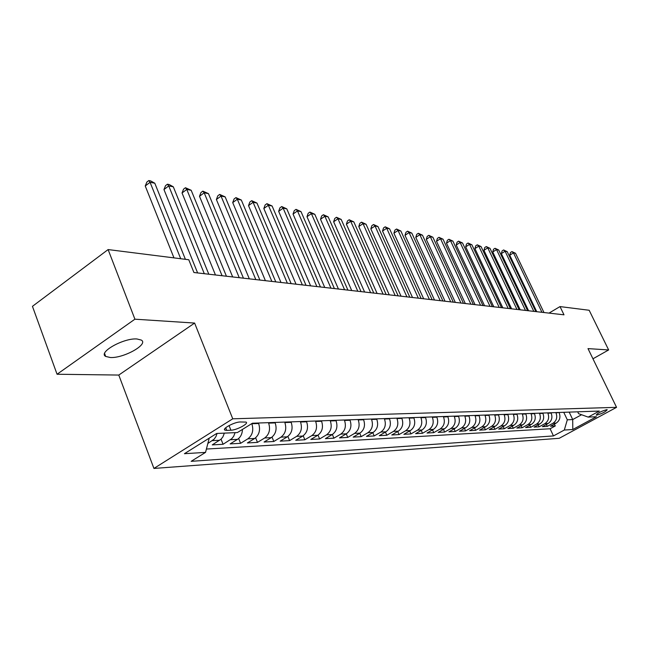 <?xml version="1.0" encoding="UTF-8"?>
<svg xmlns="http://www.w3.org/2000/svg" width="649" height="649" viewBox="0 0 649 649"><rect width="100%" height="100%" fill="white"/><g stroke="black" fill="none" stroke-linecap="round" stroke-linejoin="round"><path stroke-width="0.97" d="M136.955 338.973C123.708 337.837 97.756 352.399 105.682 356.431L110.346 357.518C123.716 358.37 148.881 344.262 141.312 340.076L136.955 338.973M606.766 409.673C601.347 411.174 597.81 412.975 596.163 415.092L596.618 415.165C602.021 413.664 605.549 411.855 607.196 409.746L606.766 409.673M153.927 468.44L559.203 438.302L616.55 407.345L232.748 418.808L153.927 468.44L118.783 375.057L194.619 323.064L134.911 319.186L57.055 374.246L118.783 375.057M57.055 374.246L32.45 306.336L108.115 249.573L134.911 319.186M224.351 433.126L222.94 436.801L221.041 439.203L212.255 444.889L223.069 444.289L221.058 439.195M242.466 429.419C242.272 433.913 240.609 437.231 237.485 439.357L230.144 443.9L240.576 443.324L238.654 438.489M258.44 423.01L258.635 423.497C260.606 429.889 259.284 434.887 254.676 438.481L247.407 442.951L257.483 442.391L255.633 437.799M274.998 422.426L275.192 422.913C277.147 429.192 275.841 434.1 271.274 437.637L264.078 442.026L273.805 441.49L272.036 437.11M290.987 421.866L291.182 422.345C293.121 428.518 291.831 433.345 287.312 436.818L280.181 441.142L289.592 440.622L287.88 436.436M306.45 421.331L306.636 421.793C308.559 427.861 307.285 432.607 302.815 436.031L295.757 440.282L304.852 439.779L303.205 435.779M321.393 420.803L321.588 421.258C323.494 427.229 322.237 431.901 317.807 435.26L310.814 439.446L319.616 438.959L318.026 435.122M335.866 420.292L336.052 420.747C337.942 426.62 336.701 431.212 332.312 434.522L325.392 438.643L333.919 438.172L332.369 434.489M349.868 419.806L350.054 420.244C351.936 426.028 350.703 430.547 346.363 433.808L339.508 437.864L347.767 437.402L346.266 433.865M363.44 419.327L363.627 419.765C365.484 425.452 364.267 429.906 359.968 433.11L353.186 437.11L361.185 436.663L359.733 433.248M376.59 418.865L376.777 419.295C378.618 424.9 377.41 429.281 373.159 432.437L366.442 436.371L374.197 435.95L372.786 432.656M389.343 418.418L389.522 418.84C391.355 424.357 390.163 428.673 385.944 431.788L379.292 435.666L386.82 435.252L385.449 432.072M401.707 417.988L401.893 418.402C403.702 423.838 402.526 428.089 398.356 431.155L391.761 434.976L399.07 434.57L397.74 431.512M413.713 417.567L413.892 417.972C415.693 423.326 414.524 427.513 410.395 430.538L403.873 434.311L410.963 433.913L409.673 430.96M425.371 417.161L425.549 417.558C427.334 422.832 426.182 426.961 422.085 429.946L415.628 433.662L422.515 433.281L421.258 430.417M436.696 416.763L436.866 417.161C438.635 422.353 437.499 426.425 433.443 429.362L427.042 433.029L433.743 432.656L432.518 429.898M447.696 416.374L447.875 416.772C449.627 421.891 448.5 425.898 444.484 428.802L438.14 432.412L444.654 432.056L443.462 429.378M458.397 416.001L458.567 416.39C460.303 421.436 459.192 425.395 455.217 428.251L448.93 431.82L455.265 431.471L454.105 428.884M468.797 415.636L468.967 416.017C470.695 420.998 469.584 424.9 465.649 427.723L459.427 431.236L465.593 430.895L464.465 428.397M478.921 415.279L479.092 415.66C480.804 420.568 479.708 424.422 475.806 427.204L469.641 430.676L475.636 430.344L474.541 427.918M488.77 414.938L488.94 415.303C490.636 420.154 489.549 423.951 485.687 426.701L479.579 430.125L485.42 429.8L484.349 427.448M498.359 414.597L498.529 414.962C500.209 419.749 499.138 423.497 495.309 426.206L489.265 429.589L494.952 429.281L493.905 426.993M507.705 414.273L507.867 414.63C509.538 419.351 508.475 423.051 504.687 425.728L498.692 429.07L504.232 428.762L503.218 426.547M516.807 413.957L516.969 414.313C518.624 418.97 517.577 422.621 513.821 425.265L507.875 428.567L513.278 428.267L512.288 426.117M525.682 413.64L525.844 413.997C527.483 418.597 526.444 422.199 522.721 424.811L516.831 428.072L522.096 427.78L521.131 425.687M534.33 413.34L534.492 413.689C536.115 418.232 535.084 421.793 531.401 424.365L525.568 427.586L530.704 427.302L529.754 425.273M542.767 413.04L542.921 413.389C544.535 417.875 543.521 421.388 539.863 423.935L534.078 427.115L539.092 426.839L538.175 424.868M550.993 412.756L551.155 413.097C552.753 417.526 551.739 420.998 548.121 423.513L542.394 426.661L547.277 426.385L546.385 424.47M108.115 249.573L188.778 259.746L193.921 272.515L563.997 314.822L560.014 306.588L548.997 313.11M226.752 430.392L230.914 430.222C236.69 430.173 249.289 423.416 246.036 422.085L240.195 421.972C234.411 421.964 221.585 428.851 224.96 430.149L226.752 430.392L225.706 427.756M577.699 411.815L578.575 413.656L588.181 417.104L599.327 411.06L252.429 423.221L237.42 432.55L216.677 433.467L184.438 453.7L205.538 452.385L191.163 461.325L553.467 435.925L564.306 430.044L567.307 419.814L572.71 419.554L581.577 414.735M588.181 417.104L596.439 416.739L572.799 429.516L564.306 430.044M555.836 412.586L555.99 412.918C557.588 417.323 556.582 420.771 552.98 423.27L547.277 426.385M559.024 412.472L555.99 412.918M547.724 412.869L547.886 413.21C549.492 417.664 548.478 421.152 544.844 423.683L539.092 426.839M539.416 413.162L539.579 413.502C541.193 418.013 540.171 421.55 536.504 424.105L530.704 427.302M530.898 413.462L531.06 413.811C532.691 418.378 531.653 421.955 527.953 424.543L522.096 427.78M522.153 413.762L522.323 414.119C523.97 418.743 522.924 422.369 519.184 424.99L513.278 428.267M513.197 414.078L513.359 414.435C515.022 419.124 513.967 422.791 510.195 425.452L504.232 428.762M503.997 414.403L504.168 414.768C505.839 419.514 504.768 423.229 500.963 425.922L494.952 429.281M494.554 414.735L494.725 415.1C496.412 419.911 495.333 423.675 491.496 426.401L485.42 429.8M484.86 415.076L485.03 415.449C486.734 420.317 485.647 424.138 481.769 426.904L475.636 430.344M474.906 415.425L475.076 415.798C476.788 420.739 475.693 424.608 471.774 427.407L465.593 430.895M464.668 415.782L464.846 416.163C466.574 421.177 465.463 425.095 461.512 427.934L455.265 431.471M454.154 416.147L454.324 416.536C456.069 421.615 454.949 425.598 450.958 428.47L444.654 432.056M443.332 416.528L443.51 416.926C445.271 422.077 444.135 426.109 440.103 429.021L433.743 432.656M432.202 416.918L432.38 417.315C434.157 422.548 433.013 426.636 428.94 429.597L422.515 433.281M420.747 417.323L420.925 417.729C422.718 423.026 421.558 427.18 417.453 430.182L410.963 433.913M408.951 417.737L409.138 418.143C410.939 423.529 409.77 427.74 405.617 430.782L399.07 434.57M396.807 418.159L396.985 418.581C398.811 424.04 397.626 428.316 393.432 431.407L386.82 435.252M384.289 418.597L384.468 419.027C386.301 424.568 385.108 428.916 380.874 432.047L374.197 435.95M371.374 419.051L371.561 419.481C373.41 425.119 372.202 429.524 367.934 432.705L361.185 436.663M358.061 419.522L358.248 419.952C360.114 425.679 358.889 430.157 354.573 433.386L347.767 437.402M344.319 420L344.514 420.447C346.388 426.263 345.154 430.806 340.798 434.092L333.919 438.172M330.13 420.495L330.325 420.95C332.223 426.864 330.966 431.48 326.569 434.814L319.616 438.959M315.479 421.014L315.665 421.469C317.58 427.48 316.314 432.177 311.869 435.568L304.852 439.779M300.325 421.542L300.519 422.012C302.45 428.121 301.168 432.899 296.674 436.339L289.592 440.622M284.66 422.093L284.854 422.564C286.793 428.786 285.495 433.646 280.96 437.142L273.805 441.49M268.443 422.661L268.637 423.14C270.601 429.468 269.286 434.416 264.703 437.97L257.483 442.391M251.804 423.61L251.853 423.74C253.824 430.182 252.502 435.211 247.869 438.829L240.576 443.324M224.692 429.468L224.7 429.963M217.066 433.451L215.947 436.582L214.162 439.146L207.858 443.454M206.406 449.051L550.109 428.762L555.268 425.947L554.392 424.081M559.178 412.805C560.768 417.185 559.771 420.617 556.177 423.107L550.498 426.206L555.268 425.947M235.092 432.656L233.689 436.282L231.798 438.667L223.069 444.289M592.959 358.8L608.64 349.949L589.17 310.263L560.014 306.588M608.64 349.949L588.002 348.61L616.55 407.345M194.619 323.064L232.748 418.808M569.181 412.115L572.71 419.554L572.799 429.516M563.754 412.31L567.307 419.814M209.246 438.132L205.538 452.385M550.109 428.762L553.467 435.925M180.714 258.732L150.065 182.296L154.795 183.213L185.395 259.316M173.964 257.88L145.246 185.995L150.065 182.296L148.791 180.56L150.69 180.933L154.795 183.213M145.246 185.995L146.869 182.044L148.791 180.56M204.297 273.708L168.74 185.922L173.307 186.807L208.808 274.219M197.62 272.937L163.962 189.549L168.74 185.922L167.434 184.211L169.267 184.567L173.307 186.807M163.962 189.549L165.527 185.663L167.434 184.211M222.08 275.736L186.774 189.427L191.179 190.279L226.428 276.231M215.46 274.981L182.036 192.98L186.774 189.427L185.444 187.731L191.179 190.279M182.036 192.98L183.553 189.151L185.444 187.731M239.238 277.699L204.192 192.81L208.459 193.637L243.44 278.178M232.683 276.953L199.503 196.298L204.192 192.81L202.845 191.139L208.459 193.637M199.503 196.298L200.971 192.534L202.845 191.139M255.82 279.597L221.033 196.079L225.154 196.882L259.876 280.06M249.321 278.851L216.385 199.503L221.033 196.079L219.662 194.424L225.154 196.882M216.385 199.503L217.804 195.795L219.662 194.424M271.85 281.423L237.323 199.243L241.314 200.022L275.776 281.877M265.409 280.692L232.715 202.602L237.323 199.243L235.936 197.612L241.314 200.022M232.715 202.602L234.094 198.951L235.936 197.612M287.353 283.199L253.094 202.301L256.955 203.056L291.15 283.629M280.968 282.469L248.526 205.603L253.094 202.301L251.682 200.687L256.955 203.056M248.526 205.603L249.865 202.009L251.682 200.687M302.353 284.911L268.362 205.271L272.101 206.001L306.028 285.333M296.033 284.189L263.835 208.507L268.362 205.271L266.934 203.672L272.101 206.001M263.835 208.507L265.133 204.97L266.934 203.672M316.874 286.574L283.151 208.142L286.777 208.848L320.436 286.98M310.611 285.86L278.664 211.331L283.151 208.142L281.715 206.56L286.777 208.848M278.664 211.331L279.922 207.834L281.715 206.56M330.949 288.18L297.485 210.925L300.998 211.606L334.397 288.578M324.743 287.475L293.04 214.056L297.485 210.925L296.033 209.367L300.998 211.606M293.04 214.056L294.265 210.617L296.033 209.367M344.587 289.738L311.39 213.626L314.797 214.292L347.929 290.127M338.437 289.04L306.985 216.701L311.39 213.626L309.93 212.085L314.797 214.292M306.985 216.701L308.17 213.31L309.93 212.085M357.81 291.255L324.873 216.247L328.183 216.888L361.055 291.62M351.717 290.557L320.509 219.273L324.873 216.247L323.405 214.722L328.183 216.888M320.509 219.273L321.661 215.93L323.405 214.722M370.636 292.723L337.967 218.786L341.179 219.411L373.783 293.08M364.6 292.026L333.643 221.763L337.967 218.786L336.49 217.277L341.179 219.411M333.643 221.763L334.762 218.47L336.49 217.277M383.088 294.143L350.679 221.26L353.802 221.861L386.147 294.492M377.101 293.462L346.396 224.189L350.679 221.26L349.194 219.768L353.802 221.861M346.396 224.189L347.483 220.936L349.194 219.768M395.176 295.522L363.034 223.654L366.06 224.246L398.145 295.863M389.246 294.849L358.783 226.542L363.034 223.654L361.542 222.177L366.06 224.246M358.783 226.542L359.846 223.329L361.542 222.177M406.923 296.869L375.033 225.99L377.986 226.558L409.803 297.193M401.041 296.195L370.822 228.829L375.033 225.99L373.54 224.522L377.986 226.558M370.822 228.829L371.861 225.657L373.54 224.522M418.337 298.175L386.707 228.253L389.57 228.813L421.136 298.491M412.513 297.51L382.529 231.052L386.707 228.253L385.206 226.809L389.57 228.813M382.529 231.052L383.535 227.929L385.206 226.809M429.427 299.44L398.056 230.46L400.847 231.003L432.153 299.749M423.659 298.783L393.919 233.21L398.056 230.46L396.555 229.024L400.847 231.003M393.919 233.21L394.9 230.127L396.555 229.024M440.225 300.674L409.097 232.602L411.815 233.129L442.869 300.974M434.497 300.016L405 235.319L409.097 232.602L407.596 231.19L411.815 233.129M405 235.319L405.958 232.269L407.596 231.19M450.722 301.874L419.854 234.695L422.491 235.206L453.302 302.166M445.052 301.225L415.79 237.364L419.854 234.695L418.345 233.291L422.491 235.206M415.79 237.364L416.723 234.362L418.345 233.291M460.944 303.042L430.319 236.723L432.891 237.226L463.451 303.326M455.322 302.402L426.288 239.359L430.319 236.723L428.811 235.336L432.891 237.226M426.288 239.359L427.196 236.39L428.811 235.336M470.89 304.178L440.517 238.702L443.024 239.189L473.34 304.462M465.317 303.545L436.526 241.306L440.517 238.702L439.008 237.331L443.024 239.189M436.526 241.306L437.41 238.37L439.008 237.331M480.584 305.29L450.455 240.633L452.897 241.112L482.961 305.557M475.06 304.657L446.496 243.197L450.455 240.633L448.938 239.27L452.897 241.112M446.496 243.197L447.356 240.3L448.938 239.27M490.027 306.369L460.133 242.515L462.518 242.977L492.348 306.636M484.552 305.744L456.206 245.038L460.133 242.515L458.624 241.168L462.518 242.977M456.206 245.038L457.058 242.174L458.624 241.168M499.227 307.423L469.576 244.349L471.904 244.803L501.49 307.675M493.8 306.799L465.69 246.839L469.576 244.349L468.067 243.018L471.904 244.803M465.69 246.839L466.509 244.008L468.067 243.018M508.199 308.445L478.784 246.141L481.055 246.579L510.406 308.697M502.821 307.829L474.93 248.599L478.784 246.141L477.275 244.819L481.055 246.579M474.93 248.599L475.733 245.801L477.275 244.819M516.953 309.443L487.772 247.886L489.987 248.316L519.111 309.695M511.623 308.835L483.951 250.311L487.772 247.886L486.263 246.571L489.987 248.316M483.951 250.311L484.738 247.545L486.263 246.571M525.487 310.425L496.542 249.589L498.7 250.003L527.596 310.66M520.206 309.816L492.745 251.982L496.542 249.589L495.033 248.291L498.7 250.003M492.745 251.982L493.516 249.248L495.033 248.291M533.819 311.374L505.1 251.252L507.21 251.658L535.871 311.609M528.586 310.774L501.344 253.613L505.1 251.252L503.6 249.962L507.21 251.658M501.344 253.613L502.099 250.912L503.6 249.962M541.956 312.307L513.464 252.875L515.517 253.272L543.959 312.534M536.764 311.707L509.733 255.203L513.464 252.875L511.956 251.601L515.517 253.272M509.733 255.203L510.471 252.534L511.956 251.601M551.155 413.097L547.886 413.21M542.921 413.389L539.579 413.502M534.492 413.689L531.06 413.811M525.844 413.997L522.323 414.119M516.969 414.313L513.359 414.435M507.867 414.63L504.168 414.768M498.529 414.962L494.725 415.1M488.94 415.303L485.03 415.449M479.092 415.66L475.076 415.798M468.967 416.017L464.846 416.163M458.567 416.39L454.324 416.536M447.875 416.772L443.51 416.926M436.866 417.161L432.38 417.315M425.549 417.558L420.925 417.729M413.892 417.972L409.138 418.143M401.893 418.402L396.985 418.581M389.522 418.84L384.468 419.027M376.777 419.295L371.561 419.481M363.627 419.765L358.248 419.952M350.054 420.244L344.514 420.447M336.052 420.747L330.325 420.95M321.588 421.258L315.665 421.469M306.636 421.793L300.519 422.012M291.182 422.345L284.854 422.564M275.192 422.913L268.637 423.14M258.635 423.497L251.853 423.74M219.662 440.265L212.353 440.639M556.177 423.107L552.98 423.27M548.121 423.513L544.844 423.683M539.863 423.935L536.504 424.105M531.401 424.365L527.953 424.543M522.721 424.811L519.184 424.99M513.821 425.265L510.195 425.452M504.687 425.728L500.963 425.922M495.309 426.206L491.496 426.401M485.687 426.701L481.769 426.904M475.806 427.204L471.774 427.407M465.649 427.723L461.512 427.934M455.217 428.251L450.958 428.47M444.484 428.802L440.103 429.021M433.443 429.362L428.94 429.597M422.085 429.946L417.453 430.182M410.395 430.538L405.617 430.782M398.356 431.155L393.432 431.407M385.944 431.788L380.874 432.047M373.159 432.437L367.934 432.705M359.968 433.11L354.573 433.386M346.363 433.808L340.798 434.092M332.312 434.522L326.569 434.814M317.807 435.26L311.869 435.568M302.815 436.031L296.674 436.339M287.312 436.818L280.96 437.142M271.274 437.637L264.703 437.97M254.676 438.481L247.869 438.829M237.485 439.357L230.436 439.722M229.056 425.549L230.914 430.222M104.586 353.51L105.682 356.431M224.578 429.176L224.96 430.149"/></g></svg>
